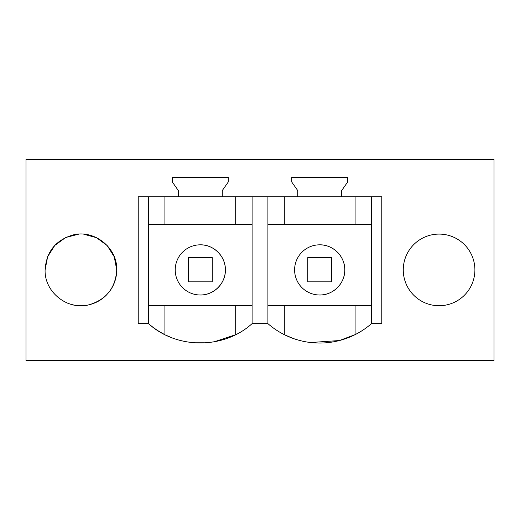 <?xml version="1.0" encoding="UTF-8"?>
<svg xmlns="http://www.w3.org/2000/svg" width="520" height="520" viewBox="0 0 520 520"><rect width="100%" height="100%" fill="white"/><g stroke="black" fill="none" stroke-linecap="round" stroke-linejoin="round"><path stroke-width="0.78" d="M26 360.646L494 360.646L494 159.354L26 159.354L26 360.646M474.897 269.906A35.815 35.815 0 0 1 439.082 305.728A35.815 35.815 0 0 1 403.267 269.906A35.815 35.815 0 0 1 439.082 234.091A35.815 35.815 0 0 1 474.897 269.906M252.096 323.635L267.904 323.635A78.793 78.793 0 0 0 371.488 323.635L381.778 323.635L381.778 196.775L138.222 196.775L138.222 323.635L148.512 323.635C176.8 349.356 223.815 349.356 252.096 323.635L252.096 196.775M178.341 196.775L178.341 190.567L172.367 182.039L172.367 177.261L228.241 177.261L228.241 182.039L222.274 190.567L222.274 196.775M297.726 196.775L297.726 190.567L291.759 182.039L291.759 177.261L347.633 177.261L347.633 182.039L341.66 190.567L341.66 196.775M83.752 234.208L96.564 237.698L107.218 245.615L114.27 256.867L116.734 269.906C117.507 247.683 94.25 229.229 72.781 235.027C55.497 240.26 46.267 251.882 45.104 269.906C44.33 292.136 67.587 310.589 89.056 304.792C106.34 299.559 115.57 287.937 116.734 269.906A35.815 35.815 0 0 1 108.55 292.695M148.519 196.775L148.519 323.635A78.793 78.793 0 0 0 164.912 334.653L164.912 305.728M166.582 335.465L170.378 337.142M193.804 342.778L206.544 342.797M214.149 341.822L235.469 334.769M67.561 303.141A35.815 35.815 0 0 0 106.567 294.905M45.104 269.906L47.619 256.731L54.808 245.408L65.657 237.517L78.644 234.162M200.304 294.996A25.084 25.084 0 0 1 175.221 269.906A25.084 25.084 0 0 1 200.304 244.822A25.084 25.084 0 0 1 225.394 269.906A25.084 25.084 0 0 1 200.304 294.996C213.707 295.334 225.732 283.309 225.394 269.906C225.732 256.51 213.707 244.484 200.304 244.822M164.912 196.775L164.912 224.542M235.697 196.775L235.697 224.542M267.904 196.775L267.904 323.635M235.697 305.728L235.697 334.64M148.519 224.542L252.096 224.542M148.519 305.728L252.096 305.728M319.696 294.996A25.084 25.084 0 0 1 294.606 269.906A25.084 25.084 0 0 1 319.696 244.822A25.084 25.084 0 0 1 344.779 269.906A25.084 25.084 0 0 1 319.696 294.996C333.093 295.334 345.118 283.309 344.779 269.906C345.118 256.51 333.093 244.484 319.696 244.822M371.481 224.542L267.904 224.542L267.904 305.728L371.481 305.728M371.481 196.775L371.481 323.635M284.329 334.666L293.118 338.429M310.564 342.518L339.411 340.541L355.062 334.659M284.303 196.775L284.303 224.542M355.089 196.775L355.089 224.542M355.089 305.728L355.089 334.653M284.303 305.728L284.303 334.653M212.244 281.846L212.244 257.615L188.37 257.615L188.37 281.846L212.244 281.846M331.63 281.846L331.63 257.615L307.756 257.615L307.756 281.846L331.63 281.846"/></g></svg>
